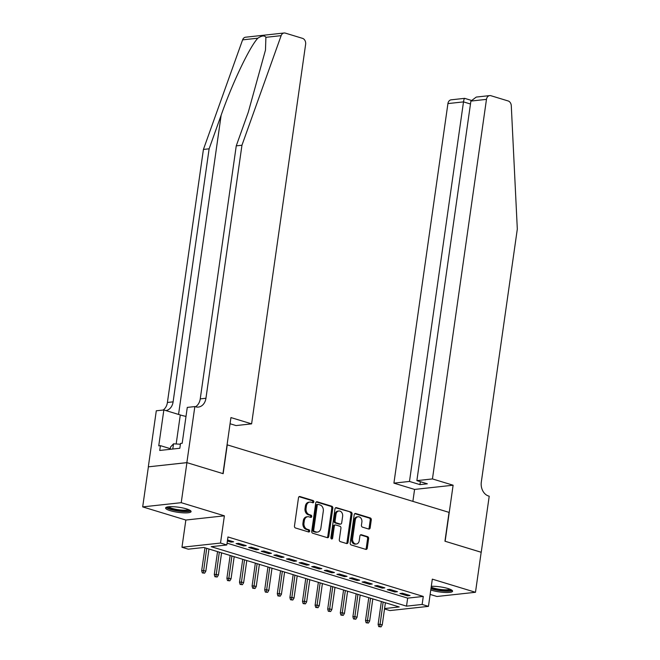 <?xml version="1.0" encoding="UTF-8"?>
<svg xmlns="http://www.w3.org/2000/svg" width="660" height="660" viewBox="0 0 660 660"><rect width="100%" height="100%" fill="white"/><g stroke="black" fill="none" stroke-linecap="round" stroke-linejoin="round"><path stroke-width="0.99" d="M313.805 501.905A1.13 0.874 83.8 0 0 313.096 500.536L299.953 496.534A1.617 1.254 83.8 0 0 298.493 497.731L294.467 526.028A1.617 1.254 83.8 0 0 295.474 527.975L308.624 531.976A1.13 0.874 83.8 0 0 308.938 529.774L307.23 529.254A5.181 4.01 83.8 0 1 303.988 523.025L304.326 520.666A5.181 4.01 83.8 0 1 307.725 516.714A5.181 4.01 83.8 0 1 309.004 516.838L310.703 517.357A1.13 0.874 83.8 0 0 311.017 515.155L309.317 514.635A5.181 4.01 83.8 0 1 306.075 508.406L306.405 506.047A5.181 4.01 83.8 0 1 309.804 502.095A5.181 4.01 83.8 0 1 311.083 502.219L312.782 502.738A1.13 0.874 83.8 0 0 313.805 501.905M312.477 502.648A1.13 0.874 83.8 0 0 312.056 500.651L299.054 496.691M308.311 531.886A1.13 0.874 83.8 0 0 307.89 529.889L306.19 529.369L307.23 529.254M310.398 517.267A1.13 0.874 83.8 0 0 309.969 515.27L308.269 514.75L309.317 514.635M430.774 589.982A12.878 2.566 -171.9 0 0 431.706 590.288A12.878 2.566 -171.9 0 0 445.096 592.474A12.878 2.566 -171.9 0 0 452.579 591.212A12.878 2.566 -171.9 0 0 447.95 588.514A12.878 2.566 -171.9 0 0 431.302 586.311M186.466 508.893A12.878 2.566 -171.9 0 0 173.069 506.698A12.878 2.566 -171.9 0 0 165.594 507.961A12.878 2.566 -171.9 0 0 170.214 510.667A12.878 2.566 -171.9 0 0 183.604 512.853A12.878 2.566 -171.9 0 0 191.087 511.591A12.878 2.566 -171.9 0 0 186.466 508.893M368.692 529.031A1.617 1.254 83.8 0 0 370.161 527.835L371.283 519.898A1.617 1.254 83.8 0 0 370.276 517.943L355.674 513.505A1.617 1.254 83.8 0 0 354.214 514.701L350.188 542.99A1.617 1.254 83.8 0 0 351.202 544.945L365.797 549.384A1.617 1.254 83.8 0 0 367.257 548.188L368.626 538.601A1.617 1.254 83.8 0 0 367.612 536.654L361.366 534.748A1.617 1.254 83.8 0 0 359.906 535.945L359.23 540.705A4.331 3.349 83.8 0 1 356.392 544.005A4.331 3.349 83.8 0 1 352.613 538.684L355.262 520.055A4.331 3.349 83.8 0 1 358.099 516.755A4.331 3.349 83.8 0 1 361.878 522.077L361.441 525.178A1.617 1.254 83.8 0 0 362.447 527.125L368.692 529.031M227.073 543.155L407.657 598.141L423.283 596.442L422.144 604.444L428.447 606.367L389.903 610.574L384.524 608.933M186.862 462.627L222.964 473.624L230.942 417.574L251.608 423.86L305.629 44.311A4.95 3.828 83.8 0 0 302.527 38.354L285.326 33.115A4.95 3.828 83.8 0 0 284.105 33A4.95 3.828 83.8 0 0 281.135 35.656L241.956 145.233L205.945 398.26A11.558 8.926 -96.2 0 1 198.38 407.063A11.558 8.926 -96.2 0 1 195.533 406.791L194.84 406.576L186.862 462.627L148.319 466.843L186.92 462.643L223.154 473.682L227.254 444.856L449.047 512.383L444.947 541.208L481.181 552.247L475.481 592.284L432.316 579.142L428.447 606.367M186.92 462.643L181.228 502.681L142.684 506.896L185.848 520.039L181.97 547.264L220.514 543.048L226.817 544.97L211.192 546.678L406.519 606.152L422.144 604.444M185.848 520.039L224.383 515.823L181.228 502.681M224.383 515.823L220.514 543.048M423.283 596.442L227.956 536.959L226.817 544.97M332.813 508.183A1.617 1.254 83.8 0 0 331.807 506.236L317.204 501.79A1.617 1.254 83.8 0 0 315.744 502.986L311.718 531.284A1.617 1.254 83.8 0 0 312.733 533.231L327.327 537.669A1.617 1.254 83.8 0 0 328.787 536.481L332.813 508.183L331.774 508.299A1.617 1.254 83.8 0 0 330.759 506.344L316.313 501.946M336.443 507.647L351.037 512.094A1.617 1.254 83.8 0 1 352.052 514.041L348.026 542.338A1.617 1.254 83.8 0 1 346.566 543.527L340.321 541.629A1.617 1.254 83.8 0 1 339.306 539.682L340.939 528.206A1.617 1.254 83.8 0 0 339.925 526.259L335.783 524.997A1.617 1.254 83.8 0 0 334.323 526.185L332.623 538.139A1.13 0.874 83.8 0 1 330.891 537.611L334.983 508.843A1.617 1.254 83.8 0 1 336.443 507.647L335.659 507.73M430.147 594.421L436.945 596.491L475.481 592.284M148.385 466.859L142.684 506.896M227.378 540.994L231.033 542.099L233.632 541.819L227.527 539.954M246.238 545.655L238.672 543.353L236.074 543.634L243.631 545.935L246.238 545.655M258.835 549.491L251.278 547.189L248.672 547.47L256.237 549.772L258.835 549.491M271.441 553.327L263.876 551.026L261.277 551.314L268.834 553.616L271.441 553.327M284.039 557.164L276.482 554.862L273.875 555.151L281.44 557.452L284.039 557.164M296.645 561L289.08 558.698L286.481 558.987L294.038 561.289L296.645 561M309.243 564.836L301.686 562.534L299.079 562.823L306.644 565.125L309.243 564.836M321.849 568.672L314.284 566.371L311.685 566.659L319.242 568.961L321.849 568.672M334.447 572.517L326.89 570.215L324.283 570.496L331.848 572.797L334.447 572.517M347.053 576.353L339.487 574.052L336.889 574.332L344.446 576.634L347.053 576.353M359.65 580.189L352.093 577.888L349.486 578.168L357.052 580.47L359.65 580.189M372.257 584.026L364.691 581.724L362.092 582.005L369.649 584.306L372.257 584.026M384.854 587.862L377.297 585.56L374.69 585.841L382.255 588.151L384.854 587.862M397.46 591.698L389.895 589.396L387.296 589.685L394.853 591.987L397.46 591.698M399.894 593.521L407.459 595.823L410.058 595.534L402.501 593.233L399.894 593.521M384.582 608.553L399.226 606.952L203.899 547.47L188.273 549.178L181.97 547.264M407.657 598.141L406.519 606.152M231.033 542.099L231.173 541.068M243.631 545.935L243.779 544.904M256.237 549.772L256.377 548.74M268.834 553.616L268.983 552.577M281.44 557.452L281.581 556.421M294.038 561.289L294.187 560.257M306.644 565.125L306.784 564.094M319.242 568.961L319.39 567.93M331.848 572.797L331.996 571.766M344.446 576.634L344.594 575.602M357.052 580.47L357.2 579.439M369.649 584.306L369.798 583.275M382.255 588.151L382.404 587.111M394.853 591.987L395.002 590.947M407.459 595.823L407.608 594.792M309.804 502.095L308.756 502.21A5.181 4.01 83.8 0 0 305.365 506.162L306.405 506.047M308.269 514.75A5.181 4.01 83.8 0 1 305.027 508.513L305.365 506.162M307.725 516.714L306.677 516.83A5.181 4.01 83.8 0 0 303.286 520.781L304.326 520.666M306.19 529.369A5.181 4.01 83.8 0 1 302.948 523.132L303.286 520.781M327.178 537.628A1.617 1.254 83.8 0 0 327.748 536.588L331.774 508.299M318.252 504.405A1.13 0.874 83.8 0 0 317.229 505.238L313.698 530.079A1.13 0.874 83.8 0 0 314.408 531.44L316.198 531.985A5.181 4.01 83.8 0 0 317.476 532.108A5.181 4.01 83.8 0 0 320.875 528.165L323.293 511.186A5.181 4.01 83.8 0 0 320.05 504.949L318.252 504.405M317.212 504.52A1.13 0.874 83.8 0 0 316.189 505.354L317.229 505.238M317.476 532.108L316.437 532.224A5.181 4.01 83.8 0 1 315.158 532.1L313.368 531.556A1.13 0.874 83.8 0 1 312.659 530.194L316.189 505.354M335.552 507.804L351.037 512.094M346.417 543.485A1.617 1.254 83.8 0 0 346.987 542.446L351.013 514.157A1.617 1.254 83.8 0 0 349.998 512.201M335.379 524.956L334.339 525.071A1.617 1.254 83.8 0 0 333.275 526.301L331.576 538.246L332.623 538.139M331.328 538.832A1.13 0.874 83.8 0 0 331.576 538.246M342.631 516.293A4.331 3.349 83.8 0 0 338.852 510.98A4.331 3.349 83.8 0 0 336.014 514.28L335.082 520.847A1.617 1.254 83.8 0 0 336.097 522.794L340.238 524.057A1.617 1.254 83.8 0 0 341.698 522.86L342.631 516.293M338.852 510.98L337.813 511.096A4.331 3.349 83.8 0 0 334.975 514.396L336.014 514.28M340.634 524.089L339.595 524.205A1.617 1.254 83.8 0 1 339.199 524.172L335.049 522.91A1.617 1.254 83.8 0 1 334.042 520.955L334.975 514.396M358.099 516.755L357.06 516.871A4.331 3.349 83.8 0 0 354.222 520.171L355.262 520.055M356.392 544.005L355.344 544.12A4.331 3.349 83.8 0 1 351.565 538.799L354.222 520.171M365.648 549.343A1.617 1.254 83.8 0 0 366.217 548.303L367.587 538.717A1.617 1.254 83.8 0 0 366.572 536.77L360.467 534.913M368.552 528.982A1.617 1.254 83.8 0 0 369.113 527.951L370.243 520.006A1.617 1.254 83.8 0 0 369.229 518.059L354.783 513.661M202.306 572.896L204.608 573.169L202.306 572.896L201.679 570.71L203.56 570.504L205.829 571.189L208.981 549.021M203.346 572.781L206.712 548.328M201.679 570.71L204.946 547.792M205.829 571.189L204.608 573.169M189.552 510.073A11.146 2.219 8.1 0 1 176.682 510.46A11.146 2.219 8.1 0 1 167.492 506.938M168.646 506.773A10.321 2.054 -171.9 0 0 176.938 509.512A10.321 2.054 -171.9 0 0 188.488 509.594M166.138 507.358A12.796 2.549 -171.9 0 0 176.41 510.749A12.796 2.549 -171.9 0 0 190.724 510.856M180.403 444.238L173.53 443.817L170.594 446.952L170.263 449.303M172.788 449.031L173.53 443.817M451.044 589.693A11.146 2.219 8.1 0 1 438.174 590.073A11.146 2.219 8.1 0 1 431.029 588.192M431.186 587.103A10.321 2.054 -171.9 0 0 438.43 589.132A10.321 2.054 -171.9 0 0 449.98 589.215M430.963 588.679A12.796 2.549 -171.9 0 0 437.902 590.37A12.796 2.549 -171.9 0 0 452.215 590.477M241.956 145.233L236.255 145.852L248.267 112.258L265.477 50.086L265.897 37.323C264.553 35.269 261.863 35.566 257.837 38.197C249.67 46.769 232.345 83.135 221.141 115.219L209.121 148.813L173.11 401.849A11.558 8.926 -96.2 0 1 165.94 410.594M209.121 148.813L203.42 149.44L167.409 402.476A11.558 8.926 -96.2 0 1 163.127 410.041M195.459 406.766A11.558 8.926 -96.2 0 0 200.244 398.887L236.255 145.852M257.837 38.197L242.599 39.864L203.42 149.44M194.84 406.576L187.283 407.401L182.185 443.272L180.518 443.454L179.833 448.264L159.728 450.458L160.413 445.657L158.746 445.838L163.853 409.959L156.296 410.784L148.319 466.843M251.608 423.86L236.041 425.568L230.059 423.745M186.005 416.402A18.571 3.704 8.1 0 1 180.295 414.967L163.853 409.959M242.599 39.864A4.95 3.828 -96.2 0 1 245.57 37.207L284.105 33M170.346 448.676L160.413 445.657M432.448 478.929L486.469 99.371L470.893 101.079L416.873 480.629L432.448 478.929L453.115 485.215L445.137 541.266L481.173 552.271M470.893 101.079L476.281 97.069L489.712 95.601A4.95 3.828 83.8 0 1 490.933 95.725L508.134 100.955A4.95 3.828 83.8 0 1 511.285 105.732L517.316 229.07L481.305 482.105A11.558 8.926 83.8 0 0 488.524 495.998L489.217 496.213L481.239 552.263M412.879 501.369L414.579 489.431L453.115 485.215M414.579 489.431L393.913 483.136L409.48 481.437L419.941 484.621L427.334 483.813L416.873 480.629M409.48 481.437L463.502 101.887L447.925 103.587A4.95 3.828 -96.2 0 1 451.168 99.817L464.656 98.348L471.091 100.312M393.913 483.136L447.925 103.587M489.712 95.601A4.95 3.828 83.8 0 0 486.469 99.371M419.941 484.621L420.362 481.684M464.838 98.571C464.401 97.977 463.955 99.082 463.502 101.887L470.481 104.008M214.912 576.733L217.214 577.005L214.912 576.733L214.285 574.546L216.158 574.34L218.427 575.033L221.587 552.857M215.952 576.617L219.318 552.164M214.285 574.546L217.544 551.628M218.427 575.033L217.214 577.005M227.51 580.569L229.812 580.841L227.51 580.569L226.883 578.383L228.764 578.177L231.033 578.869L234.184 556.693M228.55 580.453L231.916 556.009M226.883 578.383L230.15 555.464M231.033 578.869L229.812 580.841M240.116 584.405L242.418 584.678L240.116 584.405L239.489 582.219L241.362 582.013L243.631 582.706L246.79 560.53M241.156 584.298L244.522 559.845M239.489 582.219L242.748 559.301M243.631 582.706L242.418 584.678M252.714 588.241L255.016 588.514L252.714 588.241L252.087 586.055L253.968 585.849L256.237 586.542L259.388 564.366M253.753 588.134L257.12 563.681M252.087 586.055L255.354 563.137M256.237 586.542L255.016 588.514M265.32 592.086L267.622 592.35L265.32 592.086L264.693 589.891L266.566 589.685L268.834 590.378L271.994 568.211M266.359 591.97L269.726 567.517M264.693 589.891L267.952 566.981M268.834 590.378L267.622 592.35M277.918 595.922L280.219 596.186L277.918 595.922L277.291 593.728L279.172 593.521L281.44 594.214L284.592 572.047M278.957 595.807L282.323 571.354M277.291 593.728L280.558 570.817M281.44 594.214L280.219 596.186M290.524 599.759L292.825 600.022L290.524 599.759L289.897 597.564L291.769 597.358L294.038 598.051L297.198 575.883M291.563 599.643L294.929 575.19M289.897 597.564L293.155 574.654M294.038 598.051L292.825 600.022M303.121 603.595L305.423 603.867L303.121 603.595L302.495 601.4L304.375 601.202L306.644 601.887L309.796 579.719M304.161 603.479L307.527 579.026M302.495 601.4L305.762 578.49M306.644 601.887L305.423 603.867M315.727 607.431L318.029 607.703L315.727 607.431L315.1 605.245L316.973 605.038L319.242 605.723L322.402 583.555M316.767 607.315L320.133 582.862M315.1 605.245L318.359 582.326M319.242 605.723L318.029 607.703M328.325 611.267L330.627 611.539L328.325 611.267L327.698 609.081L329.579 608.875L331.848 609.568L335 587.392M329.365 611.152L332.731 586.699M327.698 609.081L330.965 586.163M331.848 609.568L330.627 611.539M340.931 615.104L343.233 615.376L340.931 615.104L340.304 612.917L342.177 612.711L344.446 613.404L347.605 591.228M341.971 614.988L345.337 590.535M340.304 612.917L343.563 589.999M344.446 613.404L343.233 615.376M353.529 618.94L355.831 619.212L353.529 618.94L352.902 616.754L354.783 616.547L357.052 617.24L360.203 595.064M354.568 618.824L357.935 594.38M352.902 616.754L356.169 593.835M357.052 617.24L355.831 619.212M366.135 622.776L368.437 623.048L366.135 622.776L365.508 620.59L367.381 620.384L369.649 621.077L372.809 598.9M367.174 622.669L370.54 598.216M365.508 620.59L368.767 597.671M369.649 621.077L368.437 623.048M378.733 626.612L381.034 626.885L378.733 626.612L378.106 624.426L379.987 624.22L382.255 624.913L385.407 602.737M379.772 626.505L383.138 602.052M378.106 624.426L381.373 601.507M382.255 624.913L381.034 626.885M312.056 500.651L313.096 500.536M307.89 529.889L308.938 529.774M309.969 515.27L311.017 515.155M305.027 508.513L306.075 508.406M302.948 523.132L303.988 523.025M299.17 496.617L299.953 496.534M327.748 536.588L328.787 536.481M316.429 501.872L317.204 501.79M330.759 506.344L331.807 506.236M312.659 530.194L313.698 530.079M313.368 531.556L314.408 531.44M315.158 532.1L316.198 531.985M351.013 514.157L352.052 514.041M346.987 542.446L348.026 542.338M333.275 526.301L334.323 526.185M334.042 520.955L335.082 520.847M335.049 522.91L336.097 522.794M339.199 524.172L340.238 524.057M351.565 538.799L352.613 538.684M360.583 534.839L361.366 534.748M366.572 536.77L367.612 536.654M367.587 538.717L368.626 538.601M366.217 548.303L367.257 548.188M354.899 513.587L355.674 513.505M369.229 518.059L370.276 517.943M370.243 520.006L371.283 519.898M369.113 527.951L370.161 527.835M221.141 115.219L178.555 414.439M173.11 401.849L167.409 402.476M200.244 398.887L205.945 398.26M281.135 35.656L265.897 37.323M176.17 443.982L180.295 414.967M316.932 504.487L317.971 504.38"/></g></svg>
